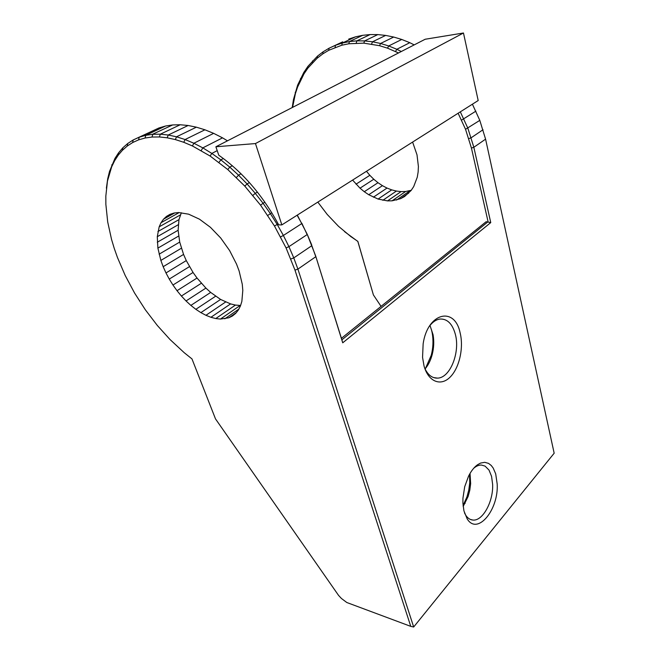 <?xml version="1.0" encoding="UTF-8"?>
<svg xmlns="http://www.w3.org/2000/svg" width="660" height="660" viewBox="0 0 660 660"><rect width="100%" height="100%" fill="white"/><g stroke="black" fill="none" stroke-linecap="round" stroke-linejoin="round"><path stroke-width="0.99" d="M495.693 473.831L497.194 484.077C498.745 509.726 477.428 535.78 467.189 518.9L463.922 510.848L462.907 503.135L462.94 498.242L464.698 486.717L468.567 476.14C471.174 470.959 474.177 467.156 477.568 464.731L480.595 463.064L484.745 462.322L488.524 463.378L491.205 465.44L493.168 468.006L495.693 473.831M464.467 512.886L465.811 515.344C467.726 518.199 470.044 519.766 472.758 520.039C482.641 521.441 493.457 501.534 492.632 484.407L491.56 476.33L489.01 470.085L485.075 466.108L481.42 465.053C478.871 464.978 476.305 466.051 473.715 468.262M460.078 332.64C463.939 347.721 459.343 368.23 449.947 377.289C440.616 386.57 428.315 381.703 424.034 365.962L422.557 357.357L423.142 343.843C427.581 312.617 454.633 306.116 460.078 332.64M424.784 368.362C427.977 375.004 432.209 378.254 437.489 378.13C450.194 378.081 460.408 352.126 455.284 334.067C452.364 323.788 447.307 318.772 440.096 319.027C436.318 319.514 432.811 321.824 429.577 325.966M425.452 368.495L431.26 355.262C433.166 347.762 433.488 340.37 432.226 333.094L431.5 329.81M429.982 325.446L433.059 334.702C434.189 341.228 433.901 347.853 432.193 354.577C430.65 360.393 428.266 365.186 425.065 368.957M470.044 473.41L470.646 483.706L469.796 490.207L468.138 496.435L463.171 506.484M294.962 270.055L286.069 247.912L274.486 226.025L260.568 205.177L244.802 186.12L227.774 169.554L210.103 156.024L192.423 145.959L183.769 142.296L175.337 139.573L167.186 137.8L159.423 136.958L151.981 137.041L144.994 138.031L138.583 139.87L132.652 142.543L127.273 146.017L122.339 150.373L118.264 155.133L114.658 160.677L111.672 166.815L107.464 181.079L105.831 196.119L105.864 204.361L107.712 222.024L111.548 239.415L114.271 248.457L117.463 257.507L125.202 275.492L134.566 293.024L145.349 309.796L157.361 325.512L169.983 339.479L184.156 352.646L191.977 358.916L215.49 418.877L338.563 595.403L341.443 598.488L346.797 602.506L410.776 626.373L294.971 270.105L297.908 269.107L315.793 256.724L311.834 245.677L293.774 257.903L297.908 269.107L413.671 627L554.169 453.206L485.603 139.235L479.795 120.367L472.411 104.197M460.317 111.862L467.874 128.255L473.839 147.279L490.751 222.601L342.73 342.812L315.604 255.791L341.888 339.826L488.07 221.727L471.438 148.063L465.539 129.294L458.131 113.239M240.578 305.481L235.438 305.077L215.77 318.549L220.423 319.069L240.1 305.514M341.418 338.324L486.131 221.719L490.751 222.601M352.597 180.081L360.013 188.174L364.279 191.713L368.75 194.733L378.089 199.064L387.527 200.887L392.114 200.805L400.702 198.627L404.563 196.54L411.13 190.468L413.713 186.557L417.252 177.268L418.135 172.012L418.399 166.469L417.004 154.828L412.607 142.073M317.823 202.108L327.22 214.442L338.481 226.289L350.757 236.511L357.86 241.387L373.403 294.929L381.067 306.38M463.072 505.494L466.95 496.873L468.806 489.918L469.755 482.666L469.557 474.26M398.516 52.949L387.527 48.163L379.533 45.697L363.8 43.147L348.826 43.766L341.781 45.218L328.738 50.292L322.839 53.84L317.08 58.303L307.948 68.054L304.004 73.829L297.577 87.07L295.399 93.604L292.578 107.374M356.012 184.173L369.839 175.321L366.473 171.295M360.013 188.174L373.783 179.248L369.839 175.321M364.279 191.713L377.998 182.713L373.783 179.248M368.75 194.733L382.429 185.666L377.998 182.713M373.378 197.191L387.016 188.067L382.429 185.666M378.089 199.064L391.693 189.874L387.016 188.067M382.833 200.302L396.404 191.062L391.693 189.874M387.527 200.887L401.074 191.606L396.404 191.062M392.114 200.805L405.644 191.491L401.074 191.606M405.644 191.491L411.246 190.286M396.528 200.054L410.05 190.707M400.702 198.627L408.779 193.025M373.403 294.929L357.827 241.445L344.512 231.619M292.207 107.563L293.469 99.569L297.611 85.173L303.732 72.575L307.964 66.289L317.534 56.084L323.062 51.843L329.051 48.23L342.73 41.828L335.47 45.292L342.276 43.057L355.534 36.836L348.727 39.08M328.738 50.292L329.051 48.23L335.033 45.49L335.47 45.292L335.074 47.404M341.781 45.218L342.276 43.057L349.437 41.563L362.678 35.318L355.534 36.836M348.843 43.766L349.437 41.563L356.903 40.846L370.12 34.567L362.678 35.318M356.202 43.065L356.903 40.846L364.617 40.912L377.8 34.592L370.12 34.567M363.8 43.147L364.617 40.912L372.537 41.786L385.671 35.417L377.8 34.592M371.596 44.022L372.537 41.786L380.581 43.469L393.673 37.034L385.671 35.417M379.533 45.697L380.581 43.469L388.707 45.961L401.734 39.46L393.673 37.034M387.527 48.163L388.707 45.961L396.833 49.269L409.794 42.685L401.734 39.46M395.538 51.431L396.833 49.269L401.288 51.521M414.2 44.888L409.794 42.685M461.604 120.087L475.901 111.144M465.539 129.294L479.795 120.367M468.823 138.641L471.199 137.742L483.029 129.731M471.438 148.063L473.839 147.279L485.579 139.153M220.423 319.069L228.847 317.782L232.485 315.967L235.661 313.401L238.309 310.084L240.388 306.075L241.857 301.414L242.806 290.392L242.261 284.204L239.11 270.955L236.536 264.107L229.614 250.561L220.704 237.996L210.416 227.296L199.477 219.186L188.644 214.178L178.645 212.545L174.149 213.007L170.09 214.294L166.526 216.373L163.49 219.194L161.032 222.709L179.132 212.586M152.353 134.359L172.673 124.938L165.577 126.011L145.769 135.308L152.353 134.359M151.99 137.041L152.823 134.293L160.339 134.186L180.205 124.756L172.673 124.938M159.39 136.958L160.339 134.186L168.25 135.019L188.125 125.491L180.205 124.756M165.577 126.011L158.969 127.957L139.219 137.206L145.769 135.308L145.043 138.023M158.969 127.957L133.196 139.953L139.219 137.206L138.583 139.87M167.186 137.8L168.25 135.019L176.525 136.801L196.383 127.174L188.125 125.491M106.384 188.182L107.729 178.679L109.519 171.418L114.956 158.417L118.602 152.773L122.867 147.782L127.743 143.492L133.196 139.953L132.652 142.543M170.486 214.17L166.526 216.373M174.702 212.949L163.49 219.194M181.351 212.767L178.967 219.623L178.126 230.257L179.71 242.08L183.562 254.43L163.168 266.698L160.858 260.42L157.888 248.111L157.286 236.692L178.233 224.746M175.337 139.573L176.525 136.801L185.081 139.54L204.922 129.797L196.383 127.174M160.858 260.42L181.368 248.234M180.312 214.962L159.167 226.842L157.286 236.692M161.032 222.709L159.167 226.842M179.71 242.08L159.093 254.199M183.769 142.296L185.081 139.54L193.867 143.237L213.659 133.353L204.922 129.797M178.967 219.623L157.913 231.528M163.168 266.698L165.982 272.951L186.277 260.584L183.562 254.43M178.621 236.065L157.888 248.111M178.126 230.257L157.286 242.245M192.423 145.959L193.867 143.237L202.81 147.873L222.535 137.849L213.659 133.353M186.277 260.584L193.05 272.473L197.026 278.041L205.895 288.09L210.672 292.421L220.597 299.442L230.587 303.905L235.438 305.077M165.982 272.951L169.257 279.081L189.453 266.623M201.226 150.546L202.81 147.873L211.827 153.425L217.206 150.637M227.461 140.819L222.535 137.849M169.257 279.081L172.953 285.029L193.05 272.473M210.103 156.024L211.827 153.425L220.844 159.86L223.377 158.524M197.026 278.041L177.02 290.705L181.401 296.035L186.037 300.96L205.895 288.09M172.953 285.029L177.02 290.705M201.325 283.272L181.401 296.035M218.98 162.376L220.844 159.86L229.771 167.129L232.345 165.734M210.672 292.421L190.872 305.407L195.847 309.317L200.887 312.625L220.597 299.442M186.037 300.96L190.872 305.407M230.587 303.905L210.919 317.287L215.77 318.549M227.774 169.554L229.771 167.129L238.54 175.18L241.057 173.786M215.597 296.224L195.847 309.317M225.621 302.008L205.936 315.298L210.919 317.287M200.887 312.625L205.936 315.298M224.804 318.813L238.813 309.127M236.412 177.49L238.54 175.18L247.071 183.934L249.422 182.597M228.847 317.782L236.28 312.625M244.802 186.12L247.071 183.934L255.263 193.331L257.392 192.085M252.879 195.376L255.263 193.331L263.068 203.272L264.883 202.183M297.313 215.102L307.098 234.02L315.604 255.791M278.149 223.822L277.183 224.433L283.379 235.463L301.768 223.583L297.124 215.218M271.821 212.792L270.394 213.667L277.183 224.433L274.486 226.025M260.568 205.177L263.068 203.272L270.394 213.667L267.787 215.424M280.599 236.89L283.379 235.463L288.923 246.65L307.147 234.597L301.81 223.196M286.069 247.912L288.923 246.65L293.774 257.903L290.87 258.992M311.701 244.901L307.098 234.02M107.729 178.679L107.539 180.625M109.519 171.418L109.296 173.481M111.919 164.654L111.672 166.815M114.956 158.417L114.658 160.677M118.602 152.773L118.264 155.133M122.867 147.782L122.471 150.224M127.743 143.492L127.273 146.017M410.776 626.373L413.671 627M342.73 342.812L341.888 339.826M351.301 236.957L350.757 236.511M293.469 99.569L293.634 100.848M295.259 92.227L295.399 93.604M297.611 85.173L297.726 86.65M300.514 78.466L300.589 80.041M303.971 72.154L304.004 73.829M307.964 66.289L307.948 68.054M312.493 60.918L312.411 62.766M317.534 56.084L317.386 58.014M323.062 51.843L322.839 53.84M215.886 146.776L425.188 39.245L463.468 33L478.186 100.534L281.845 224.895L255.47 143.558L215.886 146.776L218.782 155.224C242.797 172.153 262.771 195.368 278.71 224.878L281.845 224.895M463.468 33L255.47 143.558M433.059 334.702L432.226 333.094M432.193 354.577L431.26 355.262M472.758 520.039L470.308 519.395M437.489 378.13L433.603 377.578M465.168 503.258L463.633 504.496"/></g></svg>
